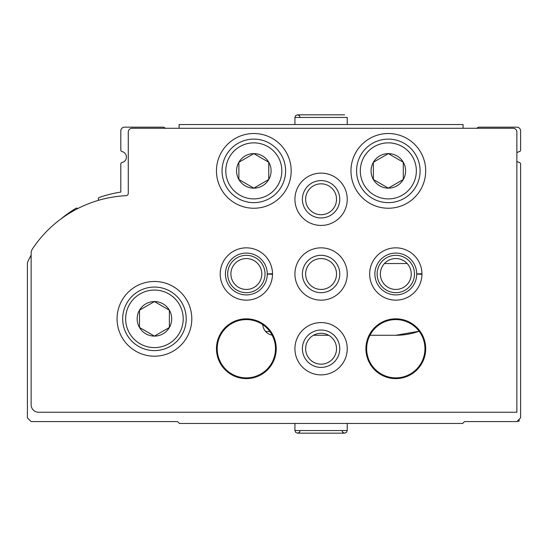 <?xml version="1.0" encoding="UTF-8"?>
<svg xmlns="http://www.w3.org/2000/svg" width="548" height="548" viewBox="0 0 548 548"><rect width="100%" height="100%" fill="white"/><g stroke="black" fill="none" stroke-linecap="round" stroke-linejoin="round"><path stroke-width="0.82" d="M419.124 331.245A69.493 69.493 0 0 1 395.807 335.273L419.131 331.252M516.867 161.228A5.603 5.603 0 0 0 519.422 162.53A1.493 1.493 0 0 1 520.6 163.989L520.6 417.85L516.867 421.583L464.553 421.583L462.683 423.453L179.47 423.453L177.6 421.583L31.133 421.583L27.4 417.85L27.4 263.437A3.733 3.733 0 0 1 27.749 261.855A123.3 123.3 0 0 1 31.133 255.142M269.89 331.54L267.273 331.54A4.487 4.487 0 0 1 265.225 331.047M60.725 219.118A123.3 123.3 0 0 1 75.932 208.322A1.493 1.493 0 0 1 77.768 208.555M98.893 200.219L98.517 199.568A1.493 1.493 0 0 1 99.325 197.403A123.3 123.3 0 0 1 120.807 192.101L120.807 163.989A1.493 1.493 0 0 1 121.992 162.53A5.603 5.603 0 0 0 121.992 151.57A1.493 1.493 0 0 1 120.807 150.111L120.807 130.897A3.733 3.733 0 0 1 124.547 127.163L163.619 127.163L165.558 128.28M272.123 335.116A11.207 11.207 0 0 1 262.807 324.676M313.483 335.273L328.67 335.273M369.955 335.273L395.807 335.273M476.596 128.28L478.541 127.163L516.867 127.163A3.733 3.733 0 0 1 520.6 130.897L520.6 150.111A1.493 1.493 0 0 1 519.422 151.57A5.603 5.603 0 0 0 516.867 152.871M517.237 421.213L519.107 421.213L519.107 419.343M513.127 128.28A3.733 3.733 0 0 1 516.867 132.02L516.867 412.247L38.607 412.247A7.473 7.473 0 0 1 31.133 404.773L31.133 253.142A7.473 7.473 0 0 1 32.38 249.011A119.567 119.567 0 0 1 126.15 195.677A2.24 2.24 0 0 0 128.28 193.444L128.28 132.02A3.733 3.733 0 0 1 132.02 128.28L513.127 128.28M117.073 318.833A37.367 37.367 0 0 1 173.12 286.481A37.367 37.367 0 0 1 173.12 351.193A37.367 37.367 0 0 1 117.073 318.833M216.46 170.873A37.367 37.367 0 0 1 272.507 138.521A37.367 37.367 0 0 1 272.507 203.233A37.367 37.367 0 0 1 216.46 170.873M350.967 170.873A37.367 37.367 0 0 1 407.013 138.521A37.367 37.367 0 0 1 407.013 203.233A37.367 37.367 0 0 1 350.967 170.873M294.927 199.273A26.153 26.153 0 0 1 334.157 176.62A26.153 26.153 0 0 1 334.157 221.926A26.153 26.153 0 0 1 294.927 199.273M272.507 273.74A26.153 26.153 0 0 1 272.507 274.26L267.273 274.075A20.927 20.927 0 0 1 235.866 292.105A20.927 20.927 0 0 1 235.866 255.895A20.927 20.927 0 0 1 267.273 273.925L272.507 273.74A26.153 26.153 0 0 0 233.201 251.395A26.153 26.153 0 0 0 233.201 296.605A26.153 26.153 0 0 0 272.507 274.26A26.153 26.153 0 0 1 233.201 296.605A26.153 26.153 0 0 1 233.201 251.395A26.153 26.153 0 0 1 272.507 273.74M294.927 274A26.153 26.153 0 0 1 334.157 251.347A26.153 26.153 0 0 1 334.157 296.653A26.153 26.153 0 0 1 294.927 274M421.96 273.74A26.153 26.153 0 0 1 421.96 274.26L416.727 274.075A20.927 20.927 0 0 1 385.319 292.105A20.927 20.927 0 0 1 385.319 255.895A20.927 20.927 0 0 1 416.727 273.925L421.96 273.74A26.153 26.153 0 0 0 382.655 251.395A26.153 26.153 0 0 0 382.655 296.605A26.153 26.153 0 0 0 421.96 274.26A26.153 26.153 0 0 1 382.655 296.605A26.153 26.153 0 0 1 382.655 251.395A26.153 26.153 0 0 1 421.96 273.74M294.927 348.727A26.153 26.153 0 0 1 334.157 326.074A26.153 26.153 0 0 1 334.157 371.38A26.153 26.153 0 0 1 294.927 348.727M216.46 348.727A29.893 29.893 0 0 1 261.293 322.841A29.893 29.893 0 0 1 261.293 374.613A29.893 29.893 0 0 1 216.46 348.727M365.913 348.727A29.893 29.893 0 0 1 410.753 322.841A29.893 29.893 0 0 1 410.753 374.613A29.893 29.893 0 0 1 365.913 348.727M366.66 348.727A29.147 29.147 0 0 1 410.377 323.491A29.147 29.147 0 0 1 410.377 373.969A29.147 29.147 0 0 1 366.66 348.727M217.207 348.727A29.147 29.147 0 0 1 260.923 323.491A29.147 29.147 0 0 1 260.923 373.969A29.147 29.147 0 0 1 217.207 348.727M302.393 348.727A18.68 18.68 0 0 1 330.417 332.547A18.68 18.68 0 0 1 330.417 364.906A18.68 18.68 0 0 1 302.393 348.727M305.633 348.727A15.447 15.447 0 0 1 328.8 335.349A15.447 15.447 0 0 1 328.8 362.105A15.447 15.447 0 0 1 305.633 348.727M377.127 274A18.68 18.68 0 0 1 405.143 257.82A18.68 18.68 0 0 1 405.143 290.18A18.68 18.68 0 0 1 377.127 274M380.36 274A15.447 15.447 0 0 1 403.527 260.622A15.447 15.447 0 0 1 403.527 287.378A15.447 15.447 0 0 1 380.36 274M302.393 274A18.68 18.68 0 0 1 330.417 257.82A18.68 18.68 0 0 1 330.417 290.18A18.68 18.68 0 0 1 302.393 274M305.633 274A15.447 15.447 0 0 1 328.8 260.622A15.447 15.447 0 0 1 328.8 287.378A15.447 15.447 0 0 1 305.633 274M227.667 274A18.68 18.68 0 0 1 255.69 257.82A18.68 18.68 0 0 1 255.69 290.18A18.68 18.68 0 0 1 227.667 274M230.907 274A15.447 15.447 0 0 1 254.073 260.622A15.447 15.447 0 0 1 254.073 287.378A15.447 15.447 0 0 1 230.907 274M302.393 199.273A18.68 18.68 0 0 1 330.417 183.094A18.68 18.68 0 0 1 330.417 215.453A18.68 18.68 0 0 1 302.393 199.273M305.633 199.273A15.447 15.447 0 0 1 328.8 185.895A15.447 15.447 0 0 1 328.8 212.651A15.447 15.447 0 0 1 305.633 199.273M356.577 170.873A31.757 31.757 0 0 1 404.212 143.371A31.757 31.757 0 0 1 404.212 198.383A31.757 31.757 0 0 1 356.577 170.873A31.757 31.757 0 0 1 404.212 143.371A31.757 31.757 0 0 1 404.212 198.383A31.757 31.757 0 0 1 356.577 170.873M371.071 170.873A17.262 17.262 0 0 1 403.28 162.242A17.262 17.262 0 0 1 392.8 187.553A17.262 17.262 0 0 1 371.071 170.873M373.387 179.504L388.333 188.135L403.28 179.504L403.28 162.249L388.333 153.618L373.387 162.249L373.387 179.504L388.333 188.135L403.28 179.504L403.28 162.249L388.333 153.618L373.387 162.249L373.387 179.504M222.063 170.873A31.757 31.757 0 0 1 269.705 143.371A31.757 31.757 0 0 1 269.705 198.383A31.757 31.757 0 0 1 222.063 170.873A31.757 31.757 0 0 1 269.705 143.371A31.757 31.757 0 0 1 269.705 198.383A31.757 31.757 0 0 1 222.063 170.873M236.565 170.873A17.262 17.262 0 0 1 268.773 162.242A17.262 17.262 0 0 1 258.293 187.553A17.262 17.262 0 0 1 236.565 170.873M238.88 179.504L253.827 188.135L268.767 179.504L268.767 162.249L253.827 153.618L238.88 162.249L238.88 179.504L253.827 188.135L268.767 179.504L268.767 162.249L253.827 153.618L238.88 162.249L238.88 179.504M122.677 318.833A31.757 31.757 0 0 1 170.318 291.331A31.757 31.757 0 0 1 170.318 346.343A31.757 31.757 0 0 1 122.677 318.833A31.757 31.757 0 0 1 170.318 291.331A31.757 31.757 0 0 1 170.318 346.343A31.757 31.757 0 0 1 122.677 318.833M137.171 318.833A17.262 17.262 0 0 1 158.906 302.16A17.262 17.262 0 0 1 169.387 327.464A17.262 17.262 0 0 1 137.171 318.833M139.493 327.464L154.433 336.095L169.38 327.464L169.38 310.209L154.433 301.578L139.493 310.209L139.493 327.464L154.433 336.095L169.38 327.464L169.38 310.209L154.433 301.578L139.493 310.209L139.493 327.464M179.093 128.28L179.093 124.547L463.06 124.547L463.06 128.28M347.233 124.547L347.233 117.443L347.233 124.547M384.443 263.54L407.171 263.54M360.31 170.873A28.023 28.023 0 0 1 402.342 146.611A28.023 28.023 0 0 1 402.342 195.143A28.023 28.023 0 0 1 360.31 170.873M225.803 170.873A28.023 28.023 0 0 1 267.835 146.611A28.023 28.023 0 0 1 267.835 195.143A28.023 28.023 0 0 1 225.803 170.873M125.663 318.833A28.77 28.77 0 0 1 168.818 293.92A28.77 28.77 0 0 1 168.818 343.754A28.77 28.77 0 0 1 125.663 318.833M294.927 124.547L294.927 117.443L347.233 117.443M416.727 273.925A20.927 20.927 0 0 0 385.319 255.895A20.927 20.927 0 0 0 385.319 292.105A20.927 20.927 0 0 0 416.727 274.075M267.273 273.925A20.927 20.927 0 0 0 235.866 255.895A20.927 20.927 0 0 0 235.866 292.105A20.927 20.927 0 0 0 267.273 274.075M347.233 430.557L294.927 430.557L295.66 432.372L297.537 433.167L344.617 433.167L346.494 432.372L347.233 430.557L347.233 423.453M294.927 117.443L295.66 115.628L297.537 114.833L344.617 114.833M300.153 117.443L299.42 115.628L297.537 114.833M294.927 423.453L294.927 430.557M320.923 433.167L297.537 433.167L299.42 432.372L300.153 430.557M342 430.557L342.74 432.372L344.617 433.167L342.74 432.372L342 430.557"/></g></svg>
